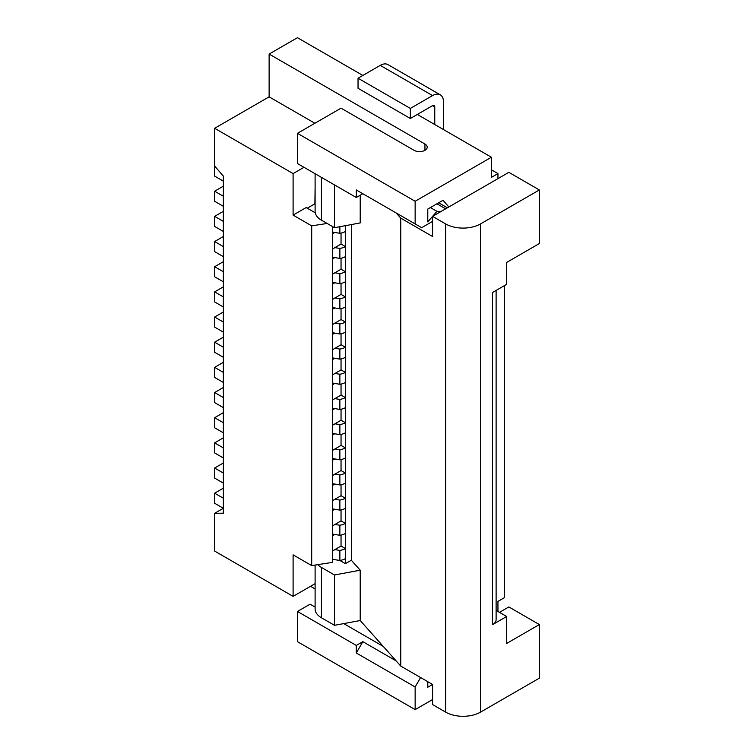 <?xml version="1.0" encoding="UTF-8"?>
<svg xmlns="http://www.w3.org/2000/svg" width="754" height="754" viewBox="0 0 754 754"><rect width="100%" height="100%" fill="white"/><g stroke="black" fill="none" stroke-linecap="round" stroke-linejoin="round"><path stroke-width="1.13" d="M430.393 207.567L436.934 211.337L441.288 211.337M445.652 208.82L436.934 203.787M539.364 624.557L506.669 643.426L506.669 616.499L492.503 624.68L492.503 292.495L506.669 284.315L506.669 262.42L539.364 243.551L539.364 189.951L480.524 223.919L480.524 712.134L539.364 678.157L539.364 624.557L508.856 606.942L499.478 612.352M539.364 189.951L508.856 172.336L432.57 216.37L445.652 223.919A24.656 14.232 0 0 0 480.524 223.919M314.889 123.26L269.121 96.842L269.121 54.062L424.945 144.023A7.71 4.449 0 0 1 427.207 147.171A7.71 4.449 0 0 1 422.447 151.281A7.71 4.449 0 0 1 414.05 150.31L341.044 108.161L297.453 133.326L415.143 201.271L491.419 157.237L417.32 114.457M297.453 133.326L297.453 163.524L356.293 197.501L356.293 189.951L421.674 227.699L396.152 212.958L400.751 218.132L432.57 236.502L432.57 216.37L436.934 211.337M356.293 189.951L362.834 193.721L356.293 197.501M315.106 173.722L315.106 211.337A21.574 12.46 0 0 0 321.43 220.149L334.503 227.699L360.214 222.92L360.214 195.239M334.503 227.699L334.503 184.918M415.143 223.919L415.143 201.271M491.419 157.237L491.419 177.369L497.951 173.59L491.419 169.82M315.257 212.817L306.171 207.567L293.099 215.116L293.099 173.59L214.636 128.293L269.121 96.842M293.099 173.59L303.994 167.303M293.099 215.116L311.694 225.851L311.694 565.585L293.099 554.85L293.099 596.367L214.636 551.07L214.636 513.323L223.354 513.201L223.354 176.106L214.636 166.04L214.636 128.293M269.121 54.062L297.453 37.7L362.834 75.447M434.756 124.523L434.756 106.908A3.082 1.781 120 0 0 434.115 105.494A3.082 1.781 120 0 0 432.57 105.645L410.346 118.482L410.346 108.416L432.57 95.579A15.41 8.897 120 0 1 440.279 94.816A15.41 8.897 120 0 1 443.475 101.875L443.475 129.556M440.279 94.816L387.971 64.618A15.41 8.897 120 0 0 380.27 65.381L358.037 78.218L358.037 88.284L410.346 118.482M410.346 108.416L358.037 78.218M497.951 173.59L497.951 178.623M341.044 233.099L341.044 244.051L334.842 247.632L339.875 248.415A12.328 7.116 0 0 0 345.398 246.567L345.398 231.469A12.328 7.116 0 0 1 339.875 233.316L339.875 226.7M332.326 257.189L334.842 257.576L332.326 259.027L332.326 249.216L334.842 247.632M332.326 232.025L339.875 233.316M334.842 232.411L332.326 233.863L332.326 226.436M332.326 249.216L332.326 233.863M448.847 206.973L443.032 200.262L427.782 209.075L427.782 221.912L432.57 216.37M341.044 244.051L345.398 246.567L345.398 271.742A12.328 7.116 0 0 1 339.875 273.579L334.842 272.797L332.326 274.381L332.326 259.027M214.636 166.04L214.636 176.106L223.354 181.139M447.395 207.812L438.677 202.779M307.264 208.198L314.889 203.787L315.106 187.435M311.694 225.851L327.17 223.457M421.674 227.699L432.57 221.403M332.326 408.178L334.842 408.564L332.326 410.025L332.326 400.204L334.842 398.63L339.875 399.403A12.328 7.116 0 0 0 345.398 397.565L341.044 395.049L334.842 398.63M334.842 257.576L339.875 258.481L339.875 248.415M506.669 616.499L496.113 610.41M427.782 681.682L427.782 687.214L432.57 684.453L432.57 704.585L445.652 712.134A24.656 14.232 0 0 0 480.524 712.134M223.354 206.304L214.636 201.271L214.636 191.205L223.354 196.238M339.875 258.481A12.328 7.116 0 0 0 345.398 256.633M223.354 186.172L214.636 191.205M315.106 607.064L310.092 604.171L297.453 611.466L356.293 645.443L362.834 641.663L396.152 660.9L383.239 646.404L343.739 623.596L360.214 620.533L360.214 570.203L351.336 560.231L351.336 224.569M315.106 565.057L315.106 608.949A21.574 12.46 0 0 0 321.43 617.762L334.503 625.311L343.739 623.596M492.503 624.68A12.328 7.116 0 0 0 496.113 619.647L496.113 290.413M341.044 258.264L341.044 269.225L345.398 271.742L345.398 296.906L341.044 294.39L332.326 299.545L332.326 274.381M341.044 269.225L334.842 272.797M356.293 645.443L356.293 652.992L362.834 641.663M297.453 611.466L297.453 641.673L415.143 709.618L432.57 699.552M420.591 677.526L415.143 686.969L415.143 709.618M415.143 686.969L356.293 652.992M310.525 586.301L315.106 588.949M332.326 307.519L339.875 308.81L339.875 298.744L334.842 297.962M339.875 298.744A12.328 7.116 0 0 0 345.398 296.906L345.398 322.071L341.044 319.555L332.326 324.71L332.326 299.545M341.044 308.593L341.044 319.555M339.875 308.81A12.328 7.116 0 0 0 345.398 306.972M332.326 332.684L339.875 333.975L339.875 323.909L334.842 323.127M339.875 323.909A12.328 7.116 0 0 0 345.398 322.071L345.398 347.236L341.044 344.719L332.326 349.875L332.326 324.71M334.842 307.905L332.326 309.357M332.326 357.848L339.875 359.14A12.328 7.116 0 0 0 345.398 357.302L345.398 372.401L341.044 369.884L332.326 375.04L332.326 349.875M341.044 358.923L341.044 369.884M339.875 359.14L339.875 349.074L334.842 348.301M334.842 358.235L332.326 359.686M334.842 408.564L339.875 409.469L339.875 399.403M341.044 409.252L341.044 420.214L332.326 425.369L332.326 410.025M339.875 409.469A12.328 7.116 0 0 0 345.398 407.631L345.398 422.73L341.044 420.214M332.326 433.343L339.875 434.634L339.875 424.568L334.842 423.795M339.875 424.568A12.328 7.116 0 0 0 345.398 422.73L345.398 447.895L341.044 445.378L332.326 450.534L332.326 425.369M341.044 434.417L341.044 445.378M334.842 433.729L332.326 435.19M332.326 534.002L339.875 535.302L339.875 525.236A12.328 7.116 0 0 0 345.398 523.389L345.398 508.29A12.328 7.116 0 0 1 339.875 510.138L334.842 509.233L332.326 510.684L332.326 485.519L334.842 484.068L339.875 484.973A12.328 7.116 0 0 0 345.398 483.126L345.398 498.224L341.044 495.708L341.044 484.756M339.875 510.138L339.875 500.072L334.842 499.289L341.044 495.708M339.875 500.072A12.328 7.116 0 0 0 345.398 498.224L345.398 508.29M332.326 510.684L332.326 526.038L341.044 520.873L341.044 509.921M339.875 535.302A12.328 7.116 0 0 0 345.398 533.455L345.398 523.389L341.044 520.873M293.099 596.367L315.106 583.662M317.792 564.642A21.574 12.46 0 0 0 321.43 567.432L334.503 574.982L334.503 625.311M334.503 574.982L360.214 570.203M345.398 563.653L345.398 558.62A12.328 7.116 0 0 1 339.875 560.467L345.398 563.653L351.336 560.231M345.398 533.455L345.398 548.554L341.044 546.037L341.044 535.086M332.326 559.298L339.875 560.467L339.875 550.401L334.842 549.619L341.044 546.037M339.875 550.401A12.328 7.116 0 0 0 345.398 548.554L345.398 558.62M332.326 526.038L332.326 551.202L334.842 549.619M332.326 383.013L339.875 384.304A12.328 7.116 0 0 0 345.398 382.466L345.398 407.631M332.326 458.507L339.875 459.799A12.328 7.116 0 0 0 345.398 457.961L345.398 473.06L341.044 470.543L332.326 475.699L332.326 450.534M339.875 525.236L334.842 524.454M332.326 535.849L334.842 534.398M311.694 565.585L332.326 562.399L332.326 551.202M332.326 485.519L332.326 475.699M332.326 400.204L332.326 375.04M223.354 211.337L214.636 216.37L223.354 221.403M223.354 246.577L214.636 241.544L223.354 236.502M223.354 271.742L214.636 266.709L223.354 261.676M223.354 347.236L214.636 342.203L223.354 337.17M223.354 357.302L214.636 352.269L214.636 342.203M223.354 281.808L214.636 276.775L214.636 266.709M497.951 611.466L497.951 601.4L504.492 597.63L504.492 285.577M214.636 513.323L223.354 508.29L214.636 503.257L214.636 493.191L223.354 488.158M223.354 256.643L214.636 251.61L214.636 241.544M223.354 306.972L214.636 301.939L214.636 291.873L223.354 286.84M223.354 296.906L214.636 291.873M223.354 332.137L214.636 327.104L214.636 317.038L223.354 312.005M223.354 322.071L214.636 317.038M223.354 382.466L214.636 377.434L214.636 367.368L223.354 362.335M223.354 372.401L214.636 367.368M223.354 407.631L214.636 402.598L214.636 392.532L223.354 387.499M223.354 397.565L214.636 392.532M223.354 432.796L214.636 427.763L214.636 417.697L223.354 412.664M223.354 422.73L214.636 417.697M223.354 457.961L214.636 452.928L214.636 442.862L223.354 437.829M223.354 447.895L214.636 442.862M223.354 231.469L214.636 226.436L214.636 216.37M223.354 483.126L214.636 478.093L214.636 468.027L223.354 462.994M223.354 473.06L214.636 468.027M223.354 498.224L214.636 493.191M332.326 508.837L334.842 509.233M332.326 500.863L334.842 499.289M339.875 484.973L339.875 474.907A12.328 7.116 0 0 0 345.398 473.06L345.398 483.126M332.326 483.672L334.842 484.068M339.875 474.907L334.842 474.125M339.875 459.799L339.875 449.733L334.842 448.96M339.875 449.733A12.328 7.116 0 0 0 345.398 447.895L345.398 457.961M341.044 459.582L341.044 470.543M334.842 458.903L332.326 460.355M339.875 434.634A12.328 7.116 0 0 0 345.398 432.796M341.044 384.088L341.044 395.049M334.842 383.4L332.326 384.851M339.875 384.304L339.875 374.238L334.842 373.466M339.875 374.238A12.328 7.116 0 0 0 345.398 372.401L345.398 382.466M339.875 349.074A12.328 7.116 0 0 0 345.398 347.236L345.398 357.302M341.044 333.758L341.044 344.719M339.875 333.975A12.328 7.116 0 0 0 345.398 332.137M334.842 333.07L332.326 334.522M341.044 283.429L341.044 294.39M332.326 282.354L339.875 283.645A12.328 7.116 0 0 0 345.398 281.808M334.842 282.741L332.326 284.192M400.751 218.132L400.751 666.074L432.57 684.453M400.751 666.074L396.152 660.9M383.239 646.404L360.214 620.533M339.875 283.645L339.875 273.579M424.945 150.31L424.945 144.023M321.43 220.149L321.43 177.369M432.57 95.579L380.27 65.381M434.756 106.908L432.57 105.645M345.398 231.469L345.398 225.672M445.652 223.919L445.652 712.134M321.43 567.432L321.43 617.762"/></g></svg>
